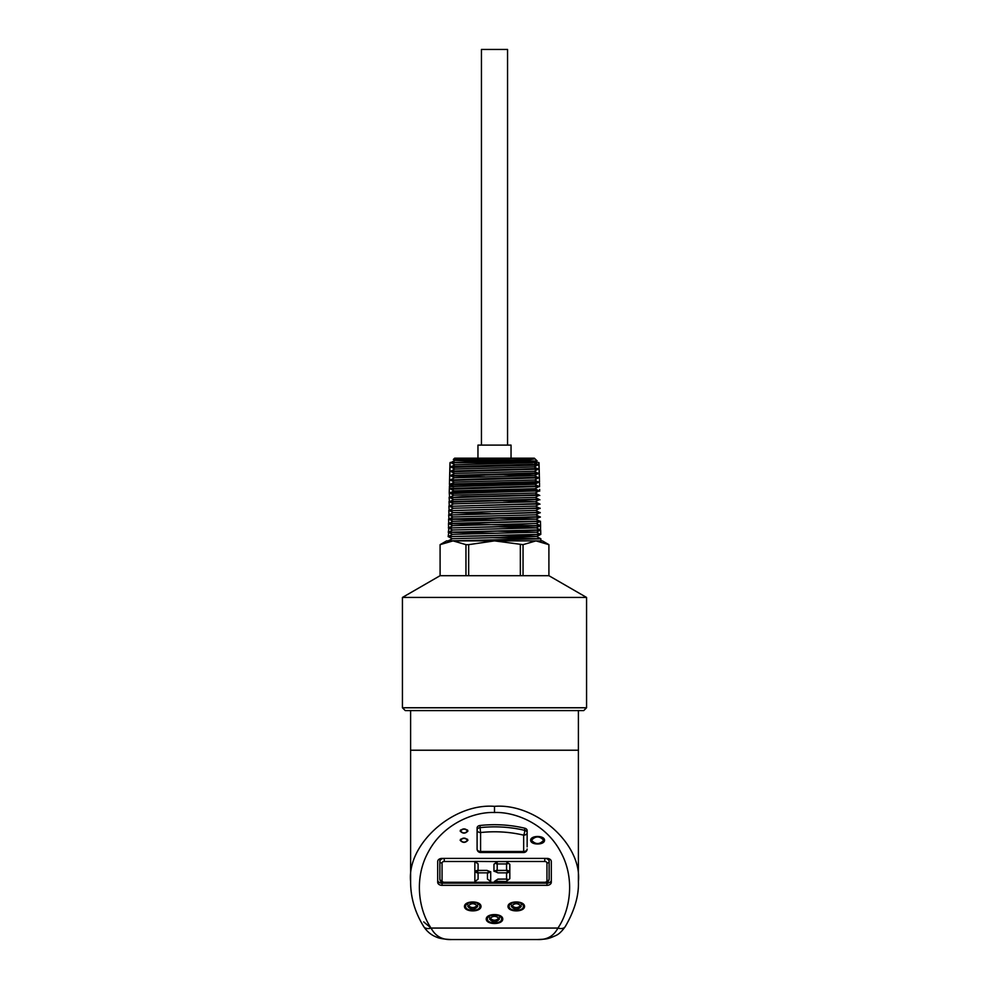 <?xml version="1.0" encoding="UTF-8"?>
<svg xmlns="http://www.w3.org/2000/svg" width="989" height="989" viewBox="0 0 989 989"><rect width="100%" height="100%" fill="white"/><g stroke="black" fill="none" stroke-linecap="round" stroke-linejoin="round"><path stroke-width="1.48" d="M402.436 597.443L440.093 575.697L440.093 544.655L440.117 575.697L548.907 575.697L548.883 544.655L535.964 540.884L540.934 540.884L535.964 540.884L523.045 544.655L494.5 540.884L468.662 544.655L465.955 544.655L453.036 540.884L440.093 544.655L446.62 540.884L542.38 540.884L548.907 544.655L548.907 575.697L586.564 597.443L402.436 597.443L402.436 707.765L586.564 707.765L583.733 710.596L405.267 710.596L402.436 707.765M524.776 828.213A3.486 2.46 0 0 1 527.149 830.55L527.149 832.701A3.486 2.46 0 0 0 524.776 830.364L524.776 828.213A94.895 67.104 180 0 0 494.5 824.702A94.895 67.104 180 0 0 480.048 825.481L480.048 827.645A94.895 67.104 0 0 1 494.5 826.853A94.895 67.104 0 0 1 524.776 830.364A3.486 0.791 103.4 0 1 523.663 835.161A91.408 64.631 180 0 0 494.5 831.786A91.408 64.631 180 0 0 480.58 832.54L480.58 851.48L523.663 851.48L523.663 835.161A3.486 2.46 180 0 0 527.149 832.701L527.149 846.868M451.874 939.55C444.494 939.303 439.4 938.487 436.582 937.127C431.389 935.198 427.1 931.687 423.725 926.582L423.725 926.582C414.91 912.291 410.534 897.283 410.608 881.545L410.608 881.533C406.85 844.334 452.987 802.981 494.5 806.344C536.013 802.981 582.15 844.334 578.404 881.533L578.404 881.545C578.961 895.577 574.584 910.597 565.275 926.582L565.275 926.582C561.962 931.267 558.884 934.222 556.028 935.433C547.152 939.513 545.928 939.068 537.126 939.55L451.874 939.55C442.318 940.057 435.383 936.224 431.068 928.065L557.932 928.065C570.171 910.313 575.487 878.133 560.417 851.504C546.052 824.505 516.048 811.709 494.5 812.501C472.965 811.709 442.948 824.505 428.583 851.504C413.513 878.133 418.842 910.313 431.068 928.065L423.725 921.909M537.126 939.55C546.732 940.032 553.667 936.2 557.932 928.065A8.703 5.613 32.5 0 0 565.275 926.582M481.445 445.112L481.445 49.45L507.555 49.45L507.555 445.112M477.959 458.179L477.959 445.112L511.041 445.112L511.041 458.179M586.564 597.443L586.564 707.765M410.608 710.596L410.608 750.231L578.404 750.231L578.404 710.596M578.404 881.533L578.404 750.231M410.608 881.533L410.608 750.231M487.713 461.356L455.125 460.404L453.333 459.477L454.643 458.179L534.32 458.179L537.151 460.911L450.465 462.407M453.333 459.465L532.02 458.179M533.85 458.204L535.024 458.834L530.055 459.613L451.219 462.741M514.268 460.404L466.449 459.848M494.5 540.884L484.486 540.884L484.857 540.031M540.402 534.27L448.24 536.594M540.179 529.881L448.388 532.243M448.524 532.243L495.316 533.281M539.957 525.493L448.376 527.99L540.563 525.827L448.487 523.663L540.13 521.413M540.563 525.827L540.526 530.067M448.932 528.101L448.277 532.317L540.674 530.153L540.773 534.357M448.722 532.416L448.165 536.644L528.138 535L540.76 534.456L536.384 532.181L498.221 531.18M448.499 540.884L540.884 538.807L491.879 537.682M534.171 462.469L449.97 462.741L449.55 480.048L486.514 478.688L450.218 480.011M450.848 480.333L449.55 480.048L449.451 484.041L453.024 485.908M537.843 481.655L449.451 484.041L449.908 488.714M539.747 521.104L448.487 523.416L448.549 527.891M449.365 519.46L540.081 517.012M539.524 516.728L448.598 519.04L448.697 523.54M449.587 515.133L448.697 514.997L448.957 519.126M449.562 519.188L497.479 520.189M539.314 512.339L448.697 514.997L539.92 512.661M449.797 510.819L448.808 510.67L449.006 514.836M539.104 507.95L448.808 510.67L539.771 508.309M450.007 506.492L448.907 506.343L449.154 510.485M538.894 503.574L448.907 506.343L539.623 503.957M450.23 502.177L539.462 499.593M538.684 499.185L449.031 501.534L449.303 506.133M450.428 497.85L449.117 497.69L449.451 501.769M538.473 494.809L462.184 496.626L449.117 497.69L539.314 495.242M449.871 492.67L449.241 492.534L449.76 493.066M538.053 486.044L449.352 488.405L449.241 492.534L535.457 488.962M453.642 486.773L449.402 486.341L537.546 482.867M538.263 490.42L449.241 492.782L449.612 497.418M449.55 480.048L449.55 484.647L538.857 482.187M451.54 467.401L538.77 465.053L538.77 462.481L454.952 462.568M460.12 840.242C462.728 843.061 465.337 843.061 467.945 840.242C465.337 837.423 462.728 837.423 460.12 840.242M460.12 831.007C462.728 833.826 465.337 833.826 467.945 831.007C465.337 828.201 462.728 828.201 460.12 831.007M508 906.419C508 912.365 524.541 912.377 524.541 906.419C524.541 900.472 508 900.472 508 906.419M486.229 919.041C486.229 924.987 502.771 924.999 502.771 919.041C502.771 913.094 486.229 913.082 486.229 919.041M481.013 906.419L481.013 906.419C481.013 900.472 464.471 900.472 464.471 906.419L464.471 906.419C464.471 912.365 481.013 912.377 481.013 906.419L481.013 906.419M530.636 840.242C530.636 845.249 544.556 845.261 544.556 840.242C544.556 835.248 530.636 835.235 530.636 840.242M546.954 885.34A4.352 3.078 0 0 0 551.306 882.262L551.306 861.481A4.352 3.078 0 0 0 546.954 858.403L442.058 858.403A4.352 3.078 0 0 0 437.694 861.481L437.694 882.262A4.352 3.078 0 0 0 442.058 885.34L546.954 885.34L546.954 883.189A4.352 3.078 180 0 0 551.306 880.099M477.094 849.019A3.486 3.486 0 0 0 480.58 852.506L480.58 851.48A3.486 2.46 180 0 1 477.094 849.019L477.094 827.917A3.486 2.46 0 0 1 480.048 825.481M523.045 544.655L523.045 575.697L548.883 575.697M468.662 544.655L468.662 575.697L520.35 575.697L520.338 544.655M440.117 575.697L465.955 575.697L465.955 544.655M423.725 926.582A8.703 5.613 -32.5 0 0 431.068 928.065M437.694 880.099A4.352 3.078 180 0 0 442.058 883.189L546.954 883.189M547.424 858.427A4.352 3.078 0 0 1 549.13 860.875L549.13 879.184A4.352 3.078 0 0 1 544.778 882.262A2.176 1.545 180 0 0 546.954 880.717L546.954 863.026A2.176 1.545 180 0 0 544.778 861.481L506.108 861.481L507.592 862.655L506.108 863.929L497.974 863.929L496.268 862.816L497.974 861.481L506.108 861.481L507.592 862.816M474.856 861.481L444.234 861.481A2.176 1.545 180 0 0 442.058 863.026L442.058 880.717A2.176 1.545 180 0 0 444.234 882.262A4.352 3.078 0 0 1 439.87 879.184L439.87 860.875A4.352 3.078 0 0 1 441.589 858.427M474.943 861.481L478.095 863.805L478.095 870.048L474.856 871.247L474.856 861.419L506.108 861.642M475.721 871.396L478.874 870.407L487.008 870.407L489.938 871.618L487.008 872.854L478.874 872.854L475.721 871.396M487.466 873.077L490.705 871.692L490.705 881.459L487.466 879.085L487.466 873.077M474.856 871.692L478.095 873.089L478.095 879.184L474.856 881.582L474.856 871.692M506.566 864.262L508.185 863.088L509.817 864.262L509.817 871.247L506.566 870.06L506.566 864.262M506.566 873.077L509.817 871.692L509.817 878.677L508.185 879.864L506.566 878.677L506.566 873.077M494.821 871.396L497.974 870.407L506.108 870.407L509.038 871.618L506.108 872.854L497.974 872.854L494.821 871.396M493.956 864.213L495.576 863.014L497.195 864.213L497.195 870.048L493.956 871.247L493.956 864.213M494.549 881.36L497.974 879.073L506.108 879.073L507.827 880.185L506.108 881.52L494.549 881.36M530.87 839.167L531.501 840.032M543.69 840.032L544.321 839.167M531.501 840.242C535.568 844.631 539.623 844.631 543.69 840.242C539.623 835.866 535.568 835.866 531.501 840.242L531.501 838.301M543.69 838.313L543.69 840.242M465.559 904.057L465.559 906.419C465.559 901.251 479.925 901.263 479.925 906.419C479.925 911.586 465.559 911.586 465.559 906.419M479.912 904.057L479.925 906.419M464.669 905.343L465.559 906.629M479.912 906.629L480.815 905.343M467.735 904.886C471.073 908.483 474.411 908.483 477.749 904.886M477.749 906.419C474.411 902.821 471.073 902.821 467.735 906.419C471.073 910.016 474.411 910.016 477.749 906.419M486.427 917.965L487.33 919.251M501.683 919.251L502.573 917.965M501.683 916.679L501.683 919.041C501.683 924.208 487.317 924.208 487.317 919.041C487.317 913.873 501.683 913.873 501.683 919.041M487.33 916.679L487.317 919.041M489.493 917.508C492.831 921.105 496.169 921.105 499.507 917.508M499.507 919.041L499.507 919.041C496.169 915.443 492.831 915.443 489.493 919.041L489.493 919.041C492.831 922.638 496.169 922.638 499.507 919.041L499.507 919.041M508.198 905.343L509.088 906.629M523.441 906.629L524.343 905.343M523.441 904.057L523.453 906.419C523.453 911.586 509.088 911.586 509.088 906.419C509.088 901.251 523.453 901.263 523.453 906.419M509.088 904.057L509.088 906.419M511.264 904.886C514.601 908.483 517.939 908.483 521.277 904.886M511.264 906.419C514.601 910.016 517.939 910.016 521.277 906.419C517.939 902.821 514.601 902.821 511.264 906.419M460.553 831.007C462.877 833.517 465.189 833.517 467.513 831.007C465.189 828.51 462.877 828.51 460.553 831.007L460.553 829.981M467.513 829.981L467.513 831.007M460.553 840.242C462.877 842.752 465.189 842.752 467.513 840.242C465.189 837.745 462.877 837.745 460.553 840.242L460.553 839.204M467.513 839.216L467.513 840.242M494.549 881.52L497.974 879.221L506.108 879.073M506.108 879.221L507.827 880.346M493.956 864.361L495.576 863.014M495.576 863.174L497.195 864.361M494.821 871.544L497.974 870.555L506.108 870.407M506.108 870.555L509.038 871.618M506.566 873.225L509.817 871.853M506.566 864.423L508.185 863.088M508.185 863.236L509.817 864.423M496.268 862.816L497.974 861.642M474.856 871.853L478.095 873.238M487.466 873.225L490.705 871.853M475.721 871.544L478.874 870.555L487.008 870.407M487.008 870.555L489.938 871.618M474.856 861.58L478.095 863.953M486.514 478.688L537.657 477.279M450.761 475.449L537.497 472.927M450.91 471.098L537.348 468.576M451.577 470.752L454.816 469.07L450.007 466.598L537.2 464.224M450.625 493.523L539.166 490.89M450.774 489.172L539.017 486.539M450.922 484.808L449.55 484.647M451.083 480.456L538.708 477.835M484.907 476.871L449.871 475.919L539.067 473.756L534.258 471.246L537.534 469.577M451.38 471.753L538.399 469.132M538.77 465.053L533.949 462.531M451.689 463.05L450.304 462.407M455.274 462.543L460.689 462.395M447.597 541.206L452.381 538.708L536.545 536.582L540.76 534.381M540.934 540.884L540.884 538.807L536.545 536.533L497.479 535.519M448.19 536.631L452.542 534.357L536.384 532.23L540.649 530.005M448.289 532.292L452.69 530.005L536.236 527.879L540.538 525.629M540.649 530.129L536.236 527.829L498.975 526.84M448.4 527.965L452.838 525.654L536.087 523.527L540.439 521.252M448.845 519.188L452.987 521.339L535.939 519.163L540.328 516.876M540.439 521.475L535.939 519.126L500.471 518.162M448.61 519.312L453.147 516.95L535.778 514.812L540.229 512.5M490.433 513.637L453.296 512.636L535.63 510.46L540.118 508.123M448.821 510.658L453.444 508.247L535.482 506.108L538.881 504.341M448.932 506.319L453.605 503.883L535.321 501.757L503.327 500.793M450.218 501.386L453.753 499.532L535.173 497.405L538.461 495.687M450.428 496.997L453.902 495.18L535.024 493.054L538.3 491.348M449.365 488.43L454.05 490.878L534.864 488.702L538.152 486.996M454.211 486.477L534.715 484.35L537.991 482.632M451.046 483.844L454.359 482.125L534.567 479.999L537.843 478.28M451.256 479.467L454.507 477.774L534.406 475.647L537.695 473.929M539.215 473.125L539.215 478.107L534.406 475.598L504.069 474.695M451.429 475.103L454.668 473.422L534.258 471.283M454.816 469.07L534.109 466.895L538.894 469.392M451.726 466.4L454.965 464.719L532.7 462.741M533.8 462.493L500.075 461.566M451.491 462.246L455.125 460.355L533.8 458.179L534.95 458.785M480.048 827.645L480.58 832.54A3.486 2.46 180 0 1 477.094 830.08A3.486 2.46 0 0 1 480.048 827.645M494.5 806.344L494.5 812.501M523.663 851.48L523.663 852.506A3.486 3.486 0 0 0 527.149 849.019A3.486 2.46 180 0 1 523.663 851.48M442.058 883.189L442.058 885.34M442.058 880.717A2.176 1.545 180 0 1 439.87 879.184C440.179 881.496 441.626 882.732 444.234 882.893L444.234 882.262L544.778 882.262L544.778 882.893C547.374 882.732 548.821 881.496 549.13 879.184A2.176 1.545 180 0 1 546.954 880.717M442.058 863.026A2.176 1.545 180 0 1 439.87 861.481A4.352 3.078 0 0 1 444.098 858.403M544.902 858.403A4.352 3.078 0 0 1 549.13 861.481A2.176 1.545 180 0 1 546.954 863.026M544.778 861.481L544.778 858.403M444.234 861.481L444.234 858.403M539.03 462.741L539.487 481.841M540.451 521.228L540.563 525.604M450.156 467.228L449.97 462.741M480.58 852.506L523.663 852.506M444.234 882.893L544.778 882.893M449.241 492.534L449.241 493.35M539.673 489.382L539.673 491.174L534.864 488.653M449.402 486.341L449.402 488.999M539.524 483.201L539.524 486.267M539.376 477.477L539.376 482.471L534.567 479.949M449.698 475.301L449.698 480.283M454.668 473.471L449.871 470.974L449.859 475.932M539.067 468.774L539.067 473.756M450.007 466.598L450.007 471.58M538.918 464.422L538.918 468.86M449.575 479.677L454.359 482.175M449.266 492.806L453.902 495.229M449.154 497.183L453.753 499.581M538.671 500.014L535.321 501.757L540.019 504.155M449.043 501.559L453.605 503.933M448.944 505.935L453.444 508.284M448.833 510.312L453.296 512.636L448.722 514.985M448.722 514.688L453.147 516.987M448.512 523.441L452.838 525.703M448.4 527.817L452.69 530.055M448.301 532.193L452.542 534.406M448.19 536.57L452.381 538.758M454.507 477.823L450.366 475.66M450.514 471.308L449.871 470.974M534.109 466.932L537.386 465.226M454.965 464.756L450.378 462.37M533.949 462.58L537.138 460.923M540.55 525.802L536.087 523.478M448.499 523.638L452.987 521.302M540.34 517.148L535.778 514.774M540.229 512.821L535.63 510.423M540.13 508.494L535.482 506.071M539.907 499.828L535.173 497.356M539.809 495.501L535.024 493.004M450.625 492.621L454.05 490.828M539.512 486.798L534.715 484.301"/></g></svg>
